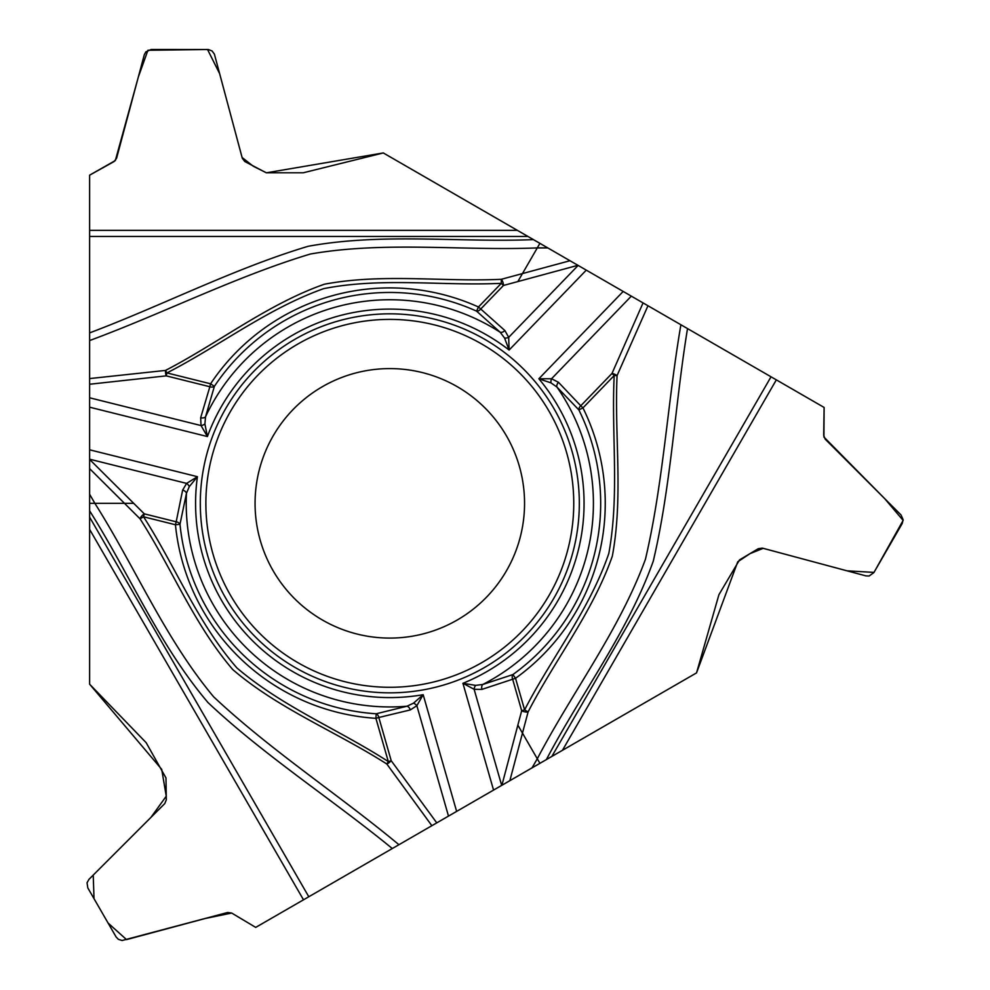 <?xml version="1.0" encoding="UTF-8"?>
<svg xmlns="http://www.w3.org/2000/svg" width="990" height="990" viewBox="0 0 990 990"><rect width="100%" height="100%" fill="white"/><g stroke="black" fill="none" stroke-linecap="round" stroke-linejoin="round"><path stroke-width="1.49" d="M579.323 503.341A189.511 189.511 0 0 0 295.057 339.224A189.511 189.511 0 0 0 295.057 667.458A189.511 189.511 0 0 0 579.323 503.341M89.62 459.434L89.62 175.168L114.073 161.543L116.56 158.338L144.292 54.759L145.852 51.876L151.136 49.5L208.407 49.537L212.058 50.973L214.397 54.128L242.327 158.338L244.815 161.543L266.236 172.792L303.212 172.792L383.291 152.943L547.792 247.908L537.285 247.908L517.857 281.568L577.937 265.32L824.113 407.447L823.692 435.439L825.215 439.189L901.061 514.998L903.127 519.75L902.187 523.562L873.885 572.579L869.183 575.982L865.904 575.883L762.337 548.114L758.315 548.67L739.53 559.894L718.926 594.681L696.539 672.891L532.038 767.869L537.285 758.773L517.857 725.113L501.893 785.268L308.793 896.754L89.62 517.139L89.62 684.189L161.717 769.354L166.246 796.207L150.95 817.394L93.221 875.098L94.025 898.697L108.083 923.039L126.534 939.609L205.363 918.46L231.685 913.04L227.663 912.483L122.129 940.5L118.379 939.349L116.115 936.961L87.813 887.931L87.046 882.808L88.939 879.38L164.786 803.571L166.308 799.809L165.974 777.93L146.161 742.686L89.62 684.189L89.62 494.245L94.867 503.341L133.724 503.341L89.62 459.434L89.62 494.245M577.937 265.32L547.792 247.908M524.552 503.341A134.727 134.727 0 0 1 322.443 620.025A134.727 134.727 0 0 1 322.443 386.657A134.727 134.727 0 0 1 524.552 503.341A134.727 134.727 0 0 1 322.443 620.025A134.727 134.727 0 0 1 322.443 386.657A134.727 134.727 0 0 1 524.552 503.341M539.909 243.367L537.285 247.908C461.724 250.977 385.172 240.991 310.377 254.022C236.251 276.346 163.338 313.298 89.62 340.548M89.62 378.576L165.516 370.421C218.802 342.812 267.461 304.227 324.336 284.229C383.043 273.19 442.344 282.063 501.299 279.304L569.98 260.729M431.85 825.697L386.855 764.045C336.303 731.709 278.549 708.852 232.786 669.599C193.892 624.282 171.926 568.483 140.048 518.822A4.727 1.869 -45.1 0 1 144.28 513.847L176.183 521.804L182.643 490.087L186.627 483.392L197.418 476.685L189.288 486.622L186.467 493.255L179.982 524.292L175.44 524.75L143.55 516.792C175.552 566.614 197.48 622.735 236.919 667.941C282.608 706.86 338.432 729.407 388.303 761.558L375.903 718.332A215.436 215.436 0 0 1 175.44 524.75L176.183 521.804A4.727 3.032 7.2 0 1 179.982 524.292A210.87 210.87 0 0 0 376.2 713.778L375.903 718.332L378.824 717.49A4.727 3.032 -99.2 0 0 376.2 713.778L406.989 706.216L413.523 703.16L423.175 694.695L416.852 705.709A4.727 2.71 -139.2 0 0 413.523 703.16M517.857 281.568L503.477 285.454L501.299 283.338C442.146 286.147 382.586 277.076 323.705 288.635C267.164 308.744 219.731 345.807 166.951 372.921L210.585 383.798A215.436 215.436 0 0 1 478.455 306.987L501.299 283.338L501.299 279.304A4.727 1.869 74.9 0 1 503.477 285.454L480.645 309.103A4.727 3.032 127.2 0 1 476.586 311.145L500.222 332.281L504.566 338.036L509.108 350.052A194.238 194.238 0 0 0 207.417 436.553L201.044 425.564A4.727 2.71 -19.2 0 0 204.905 423.968L207.417 436.553L89.62 407.187M89.62 503.341L94.867 503.341C135.308 567.245 164.934 638.538 213.617 696.799C270.01 749.826 338.469 794.5 398.933 844.705M89.62 397.794L201.044 425.564L200.661 417.78L209.855 386.743A4.727 3.032 20.8 0 0 214.385 386.335L210.585 383.798L209.855 386.743L166.209 375.866L166.951 372.921L165.516 370.421A4.727 1.361 83.1 0 0 166.209 375.866L89.62 384.244M89.62 332.9C162.521 305.365 234.519 268.364 308.15 246.287C382.375 232.712 458.395 242.612 533.437 239.629L824.113 407.447L823.915 437.036L884.775 498.725L903.127 520.406L873.997 572.406L846.982 570.809L763.203 548.336L750.024 553.633L737.76 561.763L696.539 672.891L392.3 848.541C332.009 799.178 263.959 755.321 208.024 702.591C159.155 645.096 129.715 574.311 89.62 510.828L89.62 175.168L115.335 160.553L138.34 77.01L147.931 50.267L207.541 49.5L219.656 73.693L242.08 157.484L253.267 166.246L266.434 172.804L383.291 152.943L527.967 236.474L89.62 236.474M200.661 417.78A4.727 3.032 12.2 0 0 205.536 416.778A203.606 203.606 0 0 1 500.222 332.281A4.727 3.032 -44.2 0 0 504.888 330.549L478.455 306.987L476.586 311.145A210.87 210.87 0 0 0 214.385 386.335L205.536 416.778L204.905 423.968M182.643 490.087A4.727 3.032 15.8 0 1 186.467 493.255A203.606 203.606 0 0 0 406.989 706.216A4.727 3.032 -107.8 0 1 410.293 709.929L378.824 717.49L391.223 760.728L436.763 822.863M89.62 459.199L186.627 483.392A4.727 2.71 47.2 0 1 189.288 486.622M501.893 785.268L532.038 767.869M308.793 896.754L255.705 927.395L231.685 913.04M539.909 763.315L537.285 758.773C572.406 691.8 619.332 630.506 645.455 559.202C663.176 483.85 667.644 402.225 680.885 324.757M647.967 305.749L617.079 375.557C614.345 435.501 623.428 496.943 612.315 556.194C592.515 612.55 555.18 659.476 528.103 711.909L509.85 780.677M578.135 265.431L508.687 337.355L509.108 350.052L586.278 270.134M623.18 291.444L538.857 378.774L551.554 378.749A4.727 2.71 100.8 0 0 551.009 382.895L538.857 378.774A194.238 194.238 0 0 1 462.924 683.298L493.552 790.082M631.323 296.146L551.554 378.749L558.484 382.313L580.771 405.789L612.006 373.428L614.196 375.544L582.949 407.892A215.436 215.436 0 0 1 515.543 678.286L524.601 709.892C551.739 657.261 589.372 610.211 608.813 553.447C619.666 494.431 611.288 434.808 614.196 375.544L617.079 375.557A4.727 1.361 -156.9 0 0 612.006 373.428L643.054 302.915M687.518 328.593C674.92 405.492 670.96 486.338 653.264 561.157C627.908 632.214 581.328 693.099 546.393 759.577M501.683 785.392L474.123 689.288A4.727 2.71 -72.8 0 1 475.596 685.365L482.761 684.486L512.87 674.586A210.87 210.87 0 0 0 578.865 409.922L582.949 407.892L580.771 405.789A4.727 3.032 140.8 0 0 578.865 409.922L556.925 387.028L551.009 382.895M475.596 685.365L462.924 683.298L474.123 689.288L481.92 689.387A4.727 3.032 75.8 0 1 482.761 684.486A203.606 203.606 0 0 0 556.925 387.028A4.727 3.032 132.2 0 1 558.484 382.313M517.857 725.113L521.681 710.721L524.601 709.892L528.103 711.909A4.727 1.869 -165.1 0 1 521.681 710.721L512.622 679.128A4.727 3.032 -112.8 0 1 512.87 674.586L515.543 678.286L481.92 689.387M504.888 330.549L508.687 337.355A4.727 2.71 167.2 0 1 504.566 338.036M133.724 503.341L144.28 513.847L143.55 516.792L140.048 518.822L89.62 468.629M386.855 764.045A4.727 1.361 -36.9 0 0 391.223 760.728L388.303 761.558L386.855 764.045M573.755 503.341A183.93 183.93 0 0 1 297.841 662.632A183.93 183.93 0 0 1 297.841 344.05A183.93 183.93 0 0 1 573.755 503.341M89.62 449.807L197.418 476.685A194.238 194.238 0 0 0 423.175 694.695L456.637 811.392M517.362 230.348L89.62 230.348M771.024 376.806L551.863 756.422M562.456 750.296L776.333 379.863M448.495 816.094L416.852 705.709L410.293 709.929M89.62 529.378L303.497 899.811"/></g></svg>

